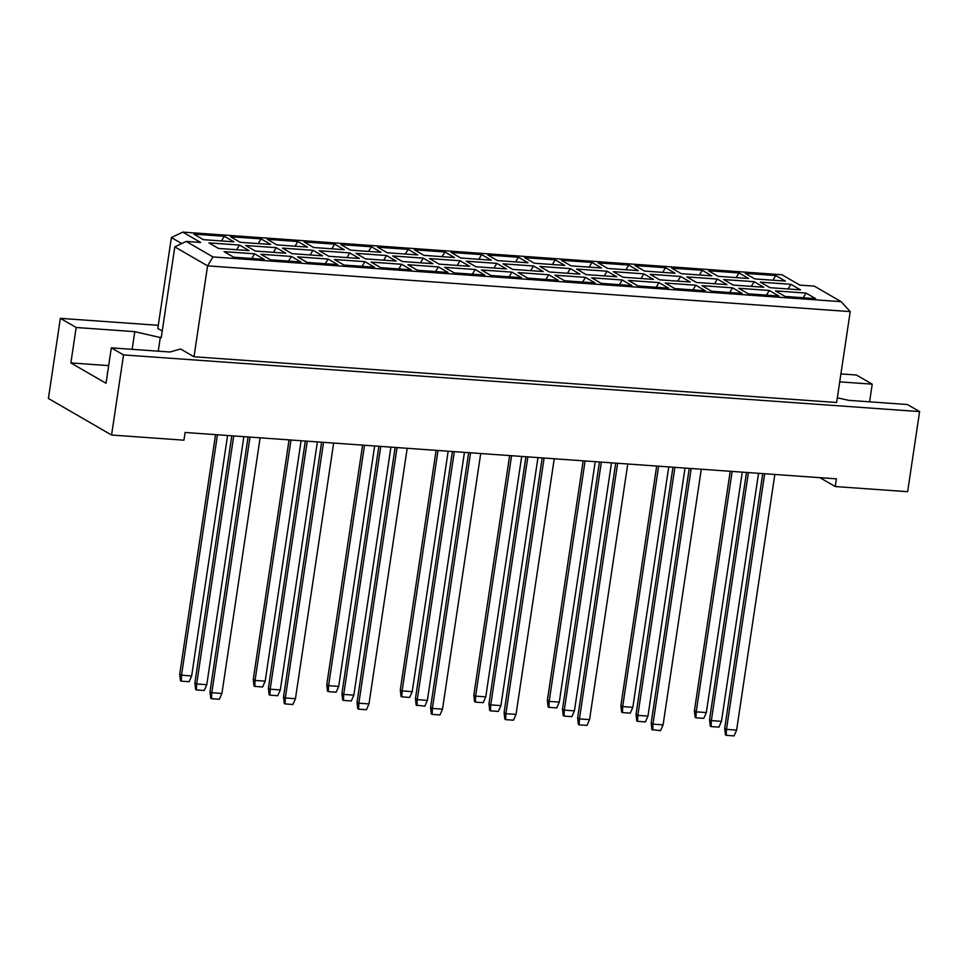 <?xml version="1.0" encoding="UTF-8"?>
<svg xmlns="http://www.w3.org/2000/svg" width="968" height="968" viewBox="0 0 968 968"><rect width="100%" height="100%" fill="white"/><g stroke="black" fill="none" stroke-linecap="round" stroke-linejoin="round"><path stroke-width="1.45" d="M107.69 372.208A22.155 3.872 8.5 0 0 107.363 372.74A22.155 3.872 8.5 0 0 107.521 373.333M819.92 477.672L835.263 486.553L907.633 491.696L919.6 411.594L907.379 404.515L848.767 400.341L837.332 397.836M193.999 356.756L836.63 402.506L850.219 311.611L207.576 265.861L174.809 246.888L161.22 337.784L134.782 331.661L76.169 327.499L70.87 362.927L106.032 383.28L111.32 347.851L169.944 352.013L180.593 349L193.999 356.756L207.576 265.861L212.984 256.943L841.156 301.665L814.33 286.141L799.858 285.112L781.987 274.767L182.77 232.102L200.642 242.46L186.171 241.419L212.984 256.943M111.32 347.851L123.541 354.917L919.6 411.594M869.579 401.829L872.229 384.163L856.426 375.027L840.902 373.914M158.28 325.321L60.367 318.351L48.4 398.465L111.574 435.031L183.944 440.186L185.094 432.478L836.413 478.845L835.263 486.553M111.574 435.031L123.541 354.917M60.367 318.351L76.169 327.499M872.229 384.163L839.716 381.852M162.225 331.02L157.82 328.467L171.397 237.571L182.77 232.102M158.244 351.19L160.325 337.263M815.649 298.628L785.109 296.45L775.513 290.896L806.054 293.074L815.649 298.628M800.512 289.868L769.971 287.69L760.376 282.136L790.916 284.314L800.512 289.868M785.375 281.107L754.834 278.929L745.239 273.375L775.779 275.553L785.375 281.107M778.889 296.014L748.349 293.836L738.753 288.282L769.294 290.461L778.889 296.014M763.752 287.242L733.212 285.076L723.616 279.522L754.157 281.688L763.752 287.242M748.615 278.481L718.075 276.316L708.479 270.762L739.02 272.928L748.615 278.481M742.129 293.389L711.589 291.223L701.994 285.669L732.534 287.835L742.129 293.389M726.992 284.628L696.452 282.45L686.856 276.896L717.397 279.074L726.992 284.628M711.855 275.868L681.315 273.69L671.719 268.136L702.26 270.314L711.855 275.868M705.357 290.775L674.817 288.597L665.222 283.043L695.762 285.221L705.357 290.775M690.22 282.015L659.68 279.837L650.085 274.283L680.625 276.461L690.22 282.015M675.083 273.254L644.543 271.076L634.947 265.522L665.488 267.7L675.083 273.254M668.598 288.161L638.057 285.983L628.462 280.43L659.002 282.608L668.598 288.161M653.46 279.401L622.92 277.223L613.325 271.669L643.865 273.847L653.46 279.401M638.323 270.629L607.783 268.463L598.188 262.909L628.728 265.075L638.323 270.629M631.838 285.536L601.297 283.37L591.702 277.816L622.242 279.982L631.838 285.536M616.701 276.775L586.16 274.609L576.565 269.056L607.105 271.221L616.701 276.775M601.564 268.015L571.023 265.837L561.428 260.283L591.968 262.461L601.564 268.015M595.066 282.922L564.525 280.744L554.942 275.19L585.471 277.368L595.066 282.922M579.929 274.162L549.4 271.984L539.805 266.43L570.333 268.608L579.929 274.162M564.792 265.401L534.263 263.223L524.668 257.669L555.208 259.847L564.792 265.401M558.306 280.309L527.766 278.131L518.17 272.577L548.711 274.755L558.306 280.309M543.169 271.548L512.629 269.37L503.033 263.816L533.574 265.994L543.169 271.548M528.032 262.788L497.491 260.61L487.896 255.056L518.437 257.234L528.032 262.788M521.546 277.695L491.006 275.517L481.411 269.963L511.951 272.141L521.546 277.695M506.409 268.923L475.869 266.757L466.274 261.203L496.814 263.369L506.409 268.923M491.272 260.162L460.732 257.996L451.136 252.442L481.677 254.608L491.272 260.162M484.786 275.069L454.246 272.903L444.651 267.349L475.191 269.515L484.786 275.069M469.649 266.309L439.109 264.131L429.514 258.577L460.054 260.755L469.649 266.309M454.512 257.548L423.972 255.37L414.377 249.817L444.917 251.995L454.512 257.548M448.015 272.456L417.474 270.278L407.879 264.724L438.419 266.902L448.015 272.456M432.877 263.695L402.337 261.517L392.742 255.963L423.282 258.141L432.877 263.695M417.74 254.935L387.2 252.757L377.605 247.203L408.145 249.381L417.74 254.935M411.255 269.842L380.714 267.664L371.119 262.11L401.659 264.288L411.255 269.842M396.118 261.07L365.577 258.904L355.982 253.35L386.522 255.516L396.118 261.07M380.981 252.309L350.44 250.143L340.845 244.589L371.385 246.755L380.981 252.309M374.495 267.216L343.955 265.05L334.359 259.497L364.9 261.662L374.495 267.216M359.358 258.456L328.817 256.29L319.222 250.736L349.763 252.902L359.358 258.456M344.221 249.696L313.68 247.518L304.085 241.964L334.625 244.142L344.221 249.696M337.723 264.603L307.183 262.425L297.587 256.871L328.128 259.049L337.723 264.603M322.586 255.842L292.046 253.664L282.45 248.111L312.991 250.288L322.586 255.842M307.449 247.082L276.909 244.904L267.325 239.35L297.854 241.528L307.449 247.082M300.963 261.989L270.423 259.811L260.828 254.257L291.368 256.435L300.963 261.989M285.826 253.229L255.286 251.051L245.691 245.497L276.231 247.675L285.826 253.229M270.689 244.456L240.149 242.29L230.553 236.737L261.094 238.902L270.689 244.456M264.203 259.363L233.663 257.198L224.068 251.644L254.608 253.81L264.203 259.363M249.066 250.603L218.526 248.437L208.931 242.883L239.471 245.049L249.066 250.603M233.929 241.843L203.389 239.665L193.794 234.111L224.334 236.289L233.929 241.843M181.742 243.561L171.397 237.571M108.67 365.614L70.87 362.927M132.144 349.327L134.782 331.661M221.503 240.959L224.334 236.289M236.64 249.72L239.471 245.049M251.777 258.48L254.608 253.81M258.262 243.573L261.094 238.902M273.399 252.333L276.231 247.675M288.537 261.106L291.368 256.435M295.022 246.199L297.854 241.528M310.159 254.959L312.991 250.288M325.296 263.719L328.128 259.049M331.794 248.812L334.625 244.142M346.931 257.573L349.763 252.902M362.068 266.333L364.9 261.662M368.554 251.426L371.385 246.755M383.691 260.186L386.522 255.516M398.828 268.959L401.659 264.288M405.314 254.052L408.145 249.381M420.451 262.812L423.282 258.141M435.588 271.572L438.419 266.902M442.074 256.665L444.917 251.995M457.211 265.426L460.054 260.755M472.348 274.186L475.191 269.515M478.845 259.279L481.677 254.608M493.982 268.039L496.814 263.369M509.12 276.8L511.951 272.141M515.605 261.892L518.437 257.234M530.742 270.665L533.574 265.994M545.879 279.425L548.711 274.755M552.365 264.518L555.208 259.847M567.502 273.279L570.333 268.608M582.639 282.039L585.471 277.368M589.137 267.132L591.968 262.461M604.274 275.892L607.105 271.221M619.411 284.652L622.242 279.982M625.897 269.745L628.728 265.075M641.034 278.506L643.865 273.847M656.171 287.278L659.002 282.608M662.656 272.371L665.488 267.7M677.794 281.131L680.625 276.461M692.931 289.892L695.762 285.221M699.428 274.985L702.26 270.314M714.565 283.745L717.397 279.074M729.703 292.505L732.534 287.835M736.188 277.598L739.02 272.928M751.325 286.359L754.157 281.688M766.462 295.119L769.294 290.461M772.948 280.212L775.779 275.553M788.085 288.984L790.916 284.314M803.222 297.745L806.054 293.074M186.171 241.419L174.809 246.888M841.156 301.665L850.219 311.611M260.126 437.814L221.926 693.451L219.373 699.247L211.556 698.702L210.721 698.218L210.008 691.696L248.074 436.967M210.008 691.696L211.798 692.725L249.998 437.1M211.556 698.702L211.798 692.725L221.926 693.451M243.863 436.665L206.789 684.691L204.236 690.486L196.419 689.93L195.584 689.446L194.871 682.936L231.8 435.806M194.871 682.936L196.661 683.965L233.724 435.939M196.419 689.93L196.661 683.965L206.789 684.691M227.589 435.503L191.652 675.93L189.099 681.726L181.282 681.17L180.447 680.685L179.733 674.164L215.537 434.644M179.733 674.164L181.524 675.204L217.449 434.777M181.282 681.17L181.524 675.204L191.652 675.93M333.657 443.054L295.458 698.678L292.905 704.486L285.088 703.93L284.253 703.446L283.539 696.924L321.606 442.194M283.539 696.924L285.318 697.964L323.53 442.328M285.088 703.93L285.318 697.964L295.458 698.678M407.189 448.293L368.977 703.918L366.424 709.725L358.608 709.169L357.773 708.685L357.059 702.163L395.138 447.434M357.059 702.163L358.85 703.191L397.049 447.567M358.608 709.169L358.85 703.191L368.977 703.918M480.709 453.52L442.509 709.157L439.956 714.953L432.139 714.396L431.304 713.912L430.591 707.39L468.657 452.661M430.591 707.39L432.381 708.431L470.581 452.806M432.139 714.396L432.381 708.431L442.509 709.157M554.24 458.759L516.041 714.384L513.476 720.192L505.659 719.635L504.824 719.151L504.11 712.63L542.189 457.9M504.11 712.63L505.901 713.67L544.113 458.033M505.659 719.635L505.901 713.67L516.041 714.384M317.383 441.892L280.321 689.918L277.768 695.726L269.951 695.169L269.116 694.685L268.402 688.163L305.331 441.033M268.402 688.163L270.181 689.204L307.255 441.178M269.951 695.169L270.181 689.204L280.321 689.918M390.915 447.131L353.84 695.157L351.287 700.965L343.471 700.409L342.636 699.925L341.922 693.403L378.863 446.272M341.922 693.403L343.713 694.431L380.775 446.405M343.471 700.409L343.713 694.431L353.84 695.157M464.434 452.358L427.372 700.384L424.819 706.192L416.167 705.152L415.454 698.63L452.383 451.511M415.454 698.63L417.244 699.67L454.307 451.645M417.002 705.636L417.244 699.67L427.372 700.384M537.966 457.598L500.904 705.624L498.339 711.432L490.522 710.875L489.687 710.391L488.973 703.869L525.914 456.739M488.973 703.869L490.764 704.898L527.838 456.872M490.522 710.875L490.764 704.898L500.904 705.624M301.108 440.743L265.184 681.157L262.63 686.965L254.814 686.409L253.979 685.925L253.265 679.403L289.057 439.883M253.265 679.403L255.044 680.443L290.981 440.016M254.814 686.409L255.044 680.443L265.184 681.157M374.64 445.97L338.703 686.397L336.15 692.193L328.334 691.636L327.499 691.164L326.785 684.642L362.589 445.111M326.785 684.642L328.575 685.671L364.512 445.256M328.334 691.636L328.575 685.671L338.703 686.397M448.16 451.209L412.235 691.624L409.682 697.432L401.865 696.875L401.03 696.391L400.316 689.869L436.108 450.35M400.316 689.869L402.107 690.91L438.032 450.483M401.865 696.875L402.107 690.91L412.235 691.624M521.691 456.436L485.767 696.863L483.201 702.671L475.385 702.115L474.55 701.631L473.836 695.109L509.64 455.577M473.836 695.109L475.627 696.137L511.564 455.722M475.385 702.115L475.627 696.137L485.767 696.863M627.76 463.987L589.56 719.623L587.007 725.419L579.191 724.863L578.356 724.391L577.642 717.869L615.708 463.127M577.642 717.869L579.433 718.897L617.632 463.273M579.191 724.863L579.433 718.897L589.56 719.623M701.292 469.226L663.092 724.85L660.527 730.659L651.887 729.618L651.174 723.096L689.24 468.367M651.174 723.096L652.952 724.137L691.164 468.5M652.722 730.102L652.952 724.137L663.092 724.85M774.823 474.465L736.612 730.09L734.059 735.898L726.242 735.341L725.407 734.857L724.693 728.335L762.76 473.606M724.693 728.335L726.484 729.364L764.684 473.739M726.242 735.341L726.484 729.364L736.612 730.09M611.498 462.837L574.423 710.863L571.87 716.659L564.054 716.102L563.219 715.618L562.505 709.108L599.434 461.978M562.505 709.108L564.296 710.137L601.358 462.111M564.054 716.102L564.296 710.137L574.423 710.863M685.017 468.064L647.955 716.09L645.402 721.898L637.585 721.341L636.75 720.857L636.036 714.336L672.966 467.205M636.036 714.336L637.815 715.376L674.89 467.35M637.585 721.341L637.815 715.376L647.955 716.09M758.549 473.304L721.475 721.329L718.921 727.137L711.105 726.581L710.27 726.097L709.556 719.575L746.497 472.444M709.556 719.575L711.347 720.603L748.409 472.578M711.105 726.581L711.347 720.603L721.475 721.329M595.223 461.675L559.286 702.102L556.733 707.898L548.916 707.342L548.082 706.858L547.368 700.336L583.159 460.816M547.368 700.336L549.159 701.376L585.083 460.95M548.916 707.342L549.159 701.376L559.286 702.102M668.743 466.915L632.818 707.33L630.265 713.138L622.448 712.581L621.613 712.097L620.899 705.575L656.691 466.056M620.899 705.575L622.678 706.604L658.615 466.189M622.448 712.581L622.678 706.604L632.818 707.33M742.274 472.142L706.337 712.569L703.784 718.365L695.968 717.808L695.133 717.324L694.419 710.815L730.223 471.283M694.419 710.815L696.21 711.843L732.147 471.416M695.968 717.808L696.21 711.843L706.337 712.569"/></g></svg>
